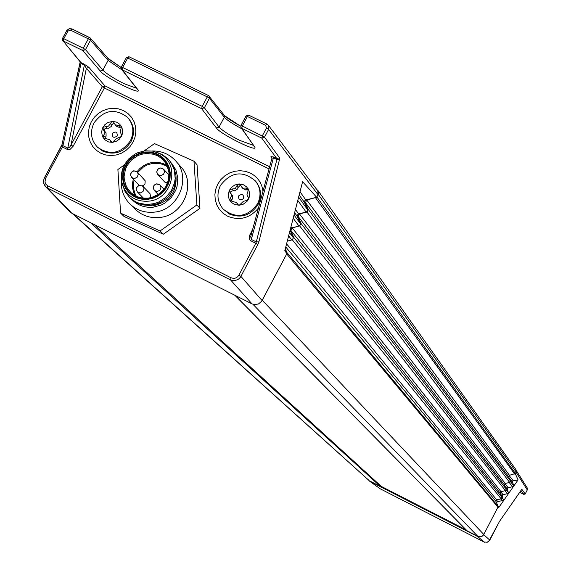 <?xml version="1.0" encoding="UTF-8"?>
<svg xmlns="http://www.w3.org/2000/svg" width="571" height="571" viewBox="0 0 571 571"><rect width="100%" height="100%" fill="white"/><g stroke="black" fill="none" stroke-linecap="round" stroke-linejoin="round"><path stroke-width="0.86" d="M510.467 481.646L513.643 485.607L513.522 486.413L507.241 487.984L508.454 493.387L502.152 494.971L503.358 500.403L497.848 501.538L496.349 499.996L501.145 498.818L501.923 497.32L500.182 493.144L500.953 491.652L505.399 490.625L506.17 489.133L504.429 484.957L505.199 483.466L509.646 482.438L510.417 480.946L508.668 476.778L509.446 475.286L515.399 473.502L316.884 196.909L318.218 194.383L516.177 472.01L515.292 473.702L518.083 479.89L498.711 507.605L496.235 502.073M368.83 480.297L73.109 213.911M90.546 222.683L380.386 486.435L369.865 481.039M380.386 486.435L381.357 486.442L94.186 224.51M466.043 529.817L381.357 486.442M252.889 304.257L477.87 536.376L466.871 530.659M477.87 536.376L481.217 536.64L483.787 534.456L482.802 535.834L481.11 536.833L477.77 536.569L369.758 481.232L368.017 479.569M483.787 534.456L262.26 300.218L286.728 253.945L497.941 507.169L483.787 534.456L497.941 507.169L497.976 506.249L286.813 252.382L285.322 248.742M285.143 249.413L286.878 253.574L286.813 252.382M496.349 499.996L495.928 501.338L497.976 506.249M287.284 241.119L292.316 239.806L293.658 237.272L290.789 230.291L292.131 227.765L299.654 225.93L300.996 223.397L298.126 216.43L299.461 213.897L306.984 212.062L308.326 209.536L305.449 202.577L306.791 200.05L316.634 197.273L305.813 199.978L300.025 191.728M516.177 472.01L516.013 469.733L317.983 190.571L316.777 189.522M318.218 194.383L318.49 191.578L317.983 190.571M521.323 489.982L499.596 521.294M520.966 490.525L523.814 494.393L525.22 493.936L521.887 489.368L521.459 489.804M516.398 470.697L527.19 487.855L527.29 489.939L516.07 472.203L515.399 473.502M496.463 499.96L500.853 498.918L502.537 500.867M513.643 485.607L512.301 481.039L518.083 479.89M497.848 501.538L497.02 502.002L496.898 502.823M498.033 506.984L498.711 507.605M80.133 62.624L61.996 144.606L62.924 145.669L62.403 146.983L67.292 149.416L67.792 148.089L69.526 147.418L71.004 145.027L73.102 146.297L70.347 149.159L68.534 149.681L67.292 149.416M44.459 177.831L61.218 146.504L62.403 146.983L45.58 178.309L44.973 182.078L45.93 184.297L47.786 185.853L47.343 187.966L71.889 213.297L252.047 303.9L254.402 304.614L258.47 303.972L261.654 301.274L286.899 253.624L284.793 250.776L302.609 181.714L316.634 197.273M45.58 178.309L44.402 177.817L43.539 180.679L43.596 182.77L44.909 185.91L47.343 187.966L230.52 279.89L231.069 277.799L233.596 278.398L235.53 278.07L237.707 276.735L238.885 275.186L240.933 276.407L262.089 300.553M257.828 244.509L255.794 243.275L256.315 241.933L258.891 241.84L257.828 244.509L240.462 277.178L238.642 279.055L235.537 280.475L232.997 280.618L230.52 279.89L252.047 303.9M223.14 209.057L229.556 214.111C241.397 218.55 250.905 215.346 258.085 204.489C261.961 196.317 261.282 188.723 256.051 181.721L255.965 181.621M262.988 191.271C261.889 183.02 257.692 176.967 250.391 173.099L245.38 171.314L240.048 170.693L234.667 171.271L229.499 173.02L224.81 175.847L220.827 179.615L217.758 184.133L215.745 189.179L214.889 194.504L215.246 199.836L216.787 204.903L219.442 209.471L223.083 213.29L227.515 216.173C239.542 220.984 249.848 218.272 258.449 208.044M97.306 147.025L102.894 151.208C114.507 155.548 123.878 152.357 131.016 141.629C135.091 132.964 134.171 125.135 128.268 118.133L128.239 118.104M100.739 153.185L105.656 154.948L110.902 155.562L116.213 154.984L121.323 153.242L125.97 150.43L129.931 146.69L132.993 142.2L135.006 137.204L135.869 131.937L135.541 126.669L134.042 121.666L131.451 117.183L127.883 113.443L123.536 110.624L118.625 108.875L113.386 108.283L108.09 108.875L102.994 110.61L98.369 113.415L94.422 117.148L91.367 121.616L89.354 126.598L88.476 131.851L88.791 137.104L90.268 142.1L92.845 146.597L96.392 150.351L100.739 153.185M220.442 185.468C231.034 171.735 242.718 170.251 255.494 181.021C260.726 188.03 261.404 195.632 257.535 203.811C247.464 217.18 236.03 218.964 223.232 209.157C217.315 202.027 216.38 194.133 220.442 185.468M94.001 122.915C103.879 109.803 115.071 107.955 127.583 117.376C133.493 124.385 134.413 132.222 130.338 140.894C120.874 153.706 109.896 155.783 97.413 147.125C90.91 140.059 89.775 131.994 94.001 122.915M258.891 241.84L279.505 159.43L276.871 159.495L273.445 157.81L273.48 156.975L270.947 156.632L271.767 157.403M271.625 157.196L271.982 158.203M80.076 61.468L81.025 63.46L84.344 65.087L86.357 68.292L88.969 67.392L104.864 85.821L269.633 166.761M62.796 40.612L62.589 38.257L62.796 40.62L81.011 62.61L84.294 64.223L84.344 65.087L67.792 148.089L62.924 145.669L81.025 63.46L80.068 62.417L80.211 61.889M239.278 205.253L234.595 204.525L231.319 202.398L229.107 199.193L228.25 195.368L229.171 190.685L231.448 187.345L234.752 185.011L239.442 183.983L243.325 184.733L246.601 186.853L248.828 190.05L249.684 193.883L249.063 197.816L247.043 201.313L243.175 204.254L239.278 205.253L237.657 204.668L236.658 202.676L229.842 200.578L230.306 198.13L231.576 195.667L231.162 194.019L229.906 192.484L229.528 189.957L232.119 189.001L235.223 188.666L236.758 185.968L238.642 184.005L240.441 184.804L241.783 187.202L243.118 188.209L245.737 188.052L248.085 188.673L247.928 191.485L247 194.347L247.307 195.867L248.292 197.088L248.406 199.3L246.115 200.628L243.353 201.37L239.278 205.253M112.38 142.379L108.511 141.929L104.579 139.581L102.416 136.433L101.617 131.872L102.552 128.04L104.807 124.735L108.076 122.422L112.694 121.395L116.505 122.123L119.71 124.207L121.873 127.347L122.694 131.123L122.051 135.006L119.496 139.06L116.22 141.372L112.38 142.379L110.881 141.886L109.746 139.724L103.13 137.797L103.644 135.391L104.95 132.929L104.479 131.23L103.394 129.931L102.901 127.319L108.59 126.063L111.909 121.423L113.586 122.094L115.214 124.785L121.159 125.991L121.023 128.789L120.131 131.687L121.252 134.221L121.402 136.469L116.491 138.567L112.38 142.379M252.796 228.9L249.177 236.544L249.784 239.92L250.755 240.769L251.297 239.435L273.445 157.81L271.932 158.281L250.705 236.608L251.297 239.435L256.315 241.933L276.871 159.495L276.864 158.638L273.48 156.975M84.294 64.223L88.969 67.392M62.789 40.605L80.49 62.218L80.068 62.41L61.996 144.62L44.088 178.466L43.475 181.243L43.703 183.341L45.858 186.953M279.505 159.43L279.526 157.732L276.864 158.638L261.761 138.103L262.36 135.812L266.486 128.047L268.62 129.41L268.341 125.227L266.978 124.078L265.658 125.377L266.486 128.047M279.526 157.732L264.501 137.168L261.761 138.103L241.747 128.311L254.438 146.604C260.369 154.013 219.985 134.085 216.395 127.954L219.05 127.055C222.347 130.602 229.292 135.07 239.899 140.459L253.253 145.305M231.462 194.29L232.368 195.382L232.468 198.744L230.898 201.435M236.658 202.676L238.521 205.182M240.969 185.803L239.941 185.596L238.064 187.552L237.707 188.887L234.817 190.771L233.439 190.578L230.848 191.535L230.834 193.469M248.399 189.486L245.858 190L242.868 188.523M104.143 130.716L106.035 132.843L106.106 136.162L104.479 138.739M109.846 139.831L111.959 142.372M114.236 123.236L113.486 123.136L111.666 125.092L111.324 126.419L108.476 128.289L107.091 128.09L104.5 129.025L104.671 131.244M121.473 126.883L119.339 127.497L116.405 126.048M71.839 28.878L69.012 28.821L66.75 30.648M136.633 88.112L137.59 89.326C144.542 97.191 104.871 77.62 100.253 71.025L102.88 70.126C106.584 73.859 113.672 78.384 124.128 83.701L136.526 88.262M299.183 194.996L304.493 202.512L304.571 200.949L305.813 199.978M304.493 202.512L307.434 209.528L298.633 197.131M294.607 212.719L297.348 216.452L297.434 214.896L298.676 213.918L306.113 212.062L307.355 211.092L307.434 209.528M297.348 216.452L300.289 223.482L294.022 214.989M290.546 228.471L298.968 226.023L300.21 225.045L300.289 223.482M290.204 230.413L293.137 237.45L289.468 232.661M292.245 239.827L293.066 239.006L293.137 237.45M71.889 213.297L69.748 211.605M268.341 125.206L317.769 190.842L318.04 194.711L316.698 197.252M243.646 198.458C240.191 200.928 238.5 200.086 238.564 195.946C242.011 193.476 243.703 194.311 243.646 198.458M117.233 135.912C113.822 138.36 112.166 137.54 112.259 133.45C115.663 131.002 117.326 131.822 117.233 135.912M249.948 234.267L251.197 234.788M124.392 164.912L117.897 169.508L120.581 213.126L160.066 230.97L196.874 204.946L193.976 161.2L154.477 143.606L144.142 150.93M193.976 161.2L197.059 164.805L199.95 208.336L163.335 234.224L124.043 216.459L120.581 213.126M134.485 208.451L136.126 210.085C142.636 215.802 150.323 218.272 159.202 217.494C183.712 215.931 197.159 182.627 180.093 165.954L176.111 161.436M163.335 234.224L160.066 230.97M199.95 208.336L196.874 204.946M152.1 151.001C161.193 150.773 168.838 153.842 175.033 160.208C192.227 177.01 178.659 210.578 153.956 212.162C145.005 212.954 137.254 210.463 130.702 204.704C123.743 198.009 120.652 189.736 121.445 179.886M171.614 163.156L175.911 170.015L177.802 177.974L177.081 186.246L175.761 190.236L171.343 197.445L164.962 203.026L161.229 205.025L153.121 207.194C145.034 207.894 138.132 205.517 132.429 200.078M143.028 204.896L153.035 205.86C170.137 201.77 177.724 191.157 175.797 174.012M124.335 189.015L124.621 189.758M129.653 197.566L133.193 200.649L137.211 202.998L141.622 204.575L147.86 205.396L155.255 204.454L159.316 203.005L166.589 198.315L169.616 195.189L174.048 187.78L175.982 179.458L175.939 175.226L173.841 167.139L169.273 160.237M156.675 152.25L162.407 154.591L168.374 159.238L170.972 162.492L174.383 170.094L175.176 178.495L174.548 182.727L171.336 190.728L165.797 197.423L158.502 202.134L154.42 203.59L147.018 204.539L139.26 203.276L134.963 201.435L129.931 197.823L125.22 191.906L122.408 184.469M144.934 152.614L150.137 152.621L155.148 153.785L159.73 156.047L163.649 159.288L166.696 163.356L168.738 168.045L169.651 173.12L169.401 178.323L167.995 183.391L165.504 188.073L162.05 192.134L157.81 195.368L152.999 197.609L147.86 198.751L142.65 198.729L137.625 197.545L133.05 195.268L129.139 192.006L126.105 187.93L124.085 183.241L123.186 178.173L123.45 172.984L124.863 167.931L127.354 163.263L130.795 159.216L135.02 155.997L139.809 153.756L144.934 152.614M147.982 198.151L151.551 197.48L158.224 194.497L163.706 189.601L165.826 186.596L168.524 179.829L168.98 172.663L167.153 165.826L165.433 162.749L161.158 158.11L157.617 155.819L153.67 154.263L146.59 153.456L141.501 154.27L137.989 155.555L131.744 159.709L127.083 165.597L125.513 168.995L124.1 176.246L124.3 179.908L126.476 186.817L130.809 192.548L133.928 194.961L138.703 197.202L142.607 198.087L147.982 198.151M167.496 183.163L164.598 181.913M143.093 186.474L149.995 193.648L150.844 197.659M137.333 172.057L145.191 180.814L145.013 183.648L143.935 185.04L142.372 185.853M139.245 185.311L138.653 184.783M235.116 295.385L467.178 530.894M496.706 499.846L286.585 243.831M495.928 501.338L285.771 246.979M501.145 498.818L292.316 239.806M514.664 474.073L315.627 197.887M501.923 497.32L293.658 237.272M500.182 493.144L290.789 230.291M500.953 491.652L292.131 227.765M505.399 490.625L299.654 225.93M506.17 489.133L300.996 223.397M504.429 484.957L298.126 216.43M505.199 483.466L299.461 213.897M509.646 482.438L306.984 212.062M510.417 480.946L308.326 209.536M508.668 476.778L305.449 202.577M509.446 475.286L306.791 200.05M369.294 480.953L380.129 488.755L484.001 541.986L477.77 536.569M488.683 541.472L498.99 522.365L489.79 540.109L483.687 534.649M499.739 521.073L521.409 489.889M521.887 489.368L521.48 489.761M523.821 494.4L519.717 492.316L523.828 494.4L525.22 493.951L527.29 489.939L525.22 493.951M513.115 480.582L509.047 475.465M512.18 481.838L509.261 478.177M512.708 486.87L509.211 482.538M508.054 487.52L504.85 483.616M507.119 488.783L504.907 486.107M508.583 492.573L506.234 489.754M507.64 493.844L505.021 490.71M502.965 494.507L500.646 491.774M502.023 495.778L500.567 494.072M503.479 499.589L502.002 497.862M369.758 481.232L380.129 488.755L484.001 541.986L487.27 542.243L489.79 540.109M73.102 146.297L104.393 87.998L269.048 168.909M104.393 87.998L104.864 85.821L102.316 86.699L104.393 87.998M231.069 277.799L47.786 185.853M250.755 240.769L255.794 243.275L238.885 275.186M62.025 144.756L61.275 146.511M270.947 156.632L271.953 158.11M86.357 68.292L102.316 86.699L71.004 145.027L86.357 68.292M230.306 198.13L231.626 199.679M237.3 203.947L238.264 205.089M232.119 189.001L233.439 190.578M236.758 185.968L238.064 187.552M245.737 188.052L247.022 189.629M248.092 196.895L248.499 197.388M103.644 135.391L105.242 137.076M110.474 141.108L111.609 142.3M105.492 126.384L107.091 128.09M110.082 123.379L111.666 125.092M118.889 125.406L120.452 127.112M100.253 71.025L82.788 50.541L63.345 41.026L63.809 38.714L83.266 48.235L82.788 50.541L85.472 49.62L83.266 48.235L88.327 38.828L90.525 40.22L90.304 38.029L71.882 28.885L70.59 30.17L67.913 31.098L66.693 30.641L62.646 38.264M71.882 28.885L69.305 28.671L66.914 30.284L62.589 38.257L63.809 38.714L67.913 31.098M318.04 194.711L268.62 129.41L264.501 137.168L242.332 126.02L241.747 128.311L241.062 127.74L254.438 146.604M89.576 37.529L71.896 28.885M241.062 127.74L240.948 125.52L242.332 126.02L247.407 116.47L265.658 125.377M122.03 69.962L108.105 60.39L90.525 40.22L85.472 49.62L102.88 70.126L108.105 60.39L107.89 58.249L107.341 57.835M70.59 30.17L88.327 38.828L89.611 37.529L90.304 38.029L107.883 58.242L121.138 67.492M266.835 124.014L248.621 115.114L247.407 116.47L246.03 115.977L240.998 125.52M248.578 115.114L246.08 115.977M121.409 67.007L126.412 57.571L127.69 58.042L122.622 67.478L121.352 67.007L121.53 69.327L122.123 69.783L122.622 67.478L202.205 106.399L201.649 108.697L204.368 107.769L202.205 106.399L207.28 96.884L209.443 98.262L204.368 107.769L219.05 127.055L224.296 117.212L209.443 98.262L209.279 96.128L208.515 95.543L224.132 115.121L224.296 117.212C226.873 120.06 232.697 123.907 241.769 128.761M137.59 89.326L122.123 69.783L201.649 108.697L216.395 127.954M121.138 67.506L108.183 58.706M208.486 95.543L128.953 56.729L127.69 58.042L207.28 96.884L208.515 95.543L128.953 56.729L126.412 57.571L121.352 67.007L121.53 69.327L137.019 88.876M126.476 57.578L128.896 56.722M291.817 239.991L288.64 235.873M291.531 227.872L290.91 227.058M298.968 226.023L293.187 218.236M298.676 213.918L295.443 209.486M306.113 212.062L297.784 200.414M240.691 126.255L224.403 115.606M145.084 150.801L152.778 151.129L159.916 153.756C180.928 164.134 172.242 199.75 148.282 201.178C137.854 201.856 129.924 197.901 124.492 189.301L121.909 182.641L121.359 175.44L121.866 171.814L124.399 164.905L128.753 158.902L134.585 154.306L137.911 152.65L145.027 150.808M144.898 152.007L139.638 153.178L134.713 155.476L130.381 158.788L126.848 162.935L124.292 167.724L122.844 172.913L122.572 178.238L123.493 183.441L125.57 188.259L128.682 192.441L132.693 195.789L137.39 198.13L142.55 199.336L147.896 199.365L153.178 198.194L158.117 195.896L162.464 192.577L166.011 188.409L168.566 183.598L170.015 178.395L170.272 173.049L169.33 167.845L167.239 163.035L164.105 158.859L160.087 155.526L155.383 153.206L150.237 152.014L144.898 152.007M137.011 171.735L139.759 168.645L143.007 166.075L146.633 164.12L150.53 162.835L155.283 162.243L159.388 162.557L163.327 163.627L166.968 165.419M134.97 195.575L133.543 192.306L132.536 187.638L132.572 182.813L133.293 179.237M137.704 172.449L143.507 166.925L147.032 165.012L152.122 163.499L159.837 163.577L163.891 164.805L167.581 166.825M136.333 196.267L134.756 193.077L133.557 188.451L133.364 184.847L134.071 180.043M153.242 188.095L154.334 190.493L157.353 191.521L160.023 190.1L160.979 187.259L159.916 184.883L156.868 183.833M156.483 183.898L154.206 185.247L153.242 187.695M160.408 167.988L163.499 169.08L164.527 171.835L163.563 174.234L160.901 175.661L157.832 174.59L156.782 172.242M156.782 171.835L157.753 169.394L160.023 168.045M139.909 185.282L142.907 186.289L144.013 188.701L143.05 191.542L140.387 192.962L137.418 191.984L136.283 189.543M136.283 189.129L137.254 186.696L139.517 185.347M134.142 170.85L137.161 171.871L138.239 174.262L137.283 177.096L134.62 178.516L131.63 177.517L130.523 175.104M130.523 174.683L131.494 172.264L133.742 170.915M369.102 480.539L72.317 213.511M234.859 295.257L466.935 530.723M484.001 541.986L484.793 542.293M223.232 209.157L223.825 209.828M97.413 147.125L98.119 147.853M271.653 157.232L271.953 158.253M230.72 193.326L231.869 194.697M241.783 187.202L243.053 188.758M247.764 196.588L248.578 197.58M103.951 130.481L105.357 131.972M115.214 124.785L116.741 126.455M120.952 133.949L121.48 134.52M241.069 127.747L240.948 125.52L246.03 115.977L248.621 115.114L266.864 124.014L268.313 125.185M137.026 88.883L136.662 88.434M253.774 146.055L253.46 145.605M240.691 126.241C231.79 121.295 226.273 117.59 224.139 115.135M271.932 158.281L250.705 236.608M45.83 186.938L70.426 212.305M250.69 236.672L251.062 235.281M136.126 210.085L130.702 204.704M129.931 197.823L130.795 198.694M162.407 154.591L152.743 151.129L145.013 150.823L137.904 152.664L134.585 154.32L128.753 158.916L126.369 161.771L122.893 168.295L121.373 175.447L121.923 182.649L125.22 191.906M163.227 160.008L164.07 160.951M158.174 194.525L154.334 190.493L153.256 186.967L154.134 185.154L156.161 183.876L159.916 184.883M163.998 189.251L160.087 185.068M163.656 169.244L169.08 175.218M163.499 169.08L160.101 167.938L159.316 168.145L157.425 169.623L156.725 171.914L157.832 174.59L164.755 182.085M142.907 186.289L139.595 185.24L138.446 185.604L136.712 187.267L136.226 189.208L137.418 191.984L143.492 198.187M137.161 171.871L133.821 170.8L133.043 171.007L131.166 172.485L130.466 174.762L131.63 177.517L138.839 184.968"/></g></svg>
